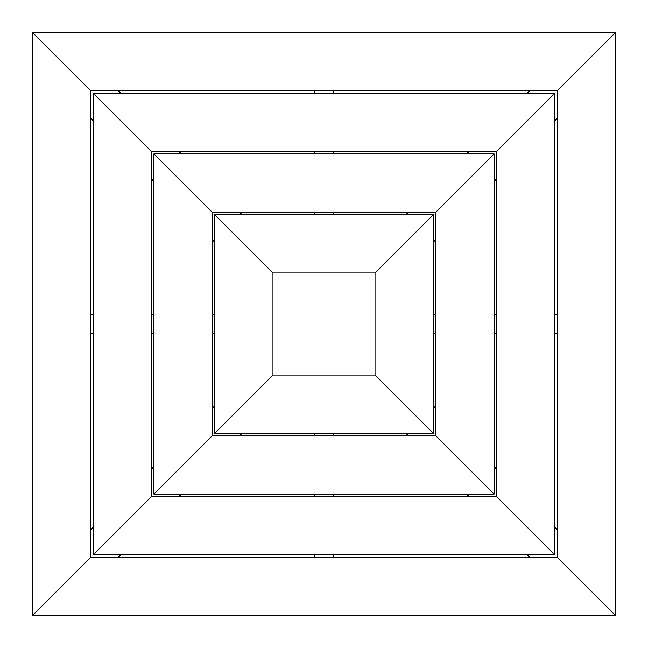 <?xml version="1.0" encoding="UTF-8"?>
<svg xmlns="http://www.w3.org/2000/svg" width="648" height="648" viewBox="0 0 648 648"><rect width="100%" height="100%" fill="white"/><g stroke="black" fill="none" stroke-linecap="round" stroke-linejoin="round"><path stroke-width="0.97" d="M405.859 214.65L408.289 212.22M466.609 153.9L469.039 151.47M527.359 93.15L529.789 90.72M557.28 118.211L554.85 120.641M496.53 178.961L494.1 181.391M435.78 239.711L433.35 242.141M375.03 272.97L433.35 214.65L214.65 214.65L272.97 272.97L375.03 272.97L375.03 375.03L433.35 433.35L433.35 214.65L375.03 272.97M153.9 153.9L212.22 212.22L435.78 212.22L494.1 153.9L153.9 153.9L153.9 494.1L494.1 494.1L494.1 153.9L435.78 212.22L435.78 435.78L494.1 494.1L435.78 435.78L212.22 435.78L153.9 494.1L212.22 435.78L212.22 212.22L153.9 153.9M151.47 151.47L496.53 151.47L554.85 93.15L93.15 93.15L151.47 151.47L93.15 93.15L93.15 554.85L554.85 554.85L554.85 93.15L496.53 151.47L496.53 496.53L554.85 554.85L496.53 496.53L151.47 496.53L93.15 554.85L151.47 496.53L151.47 151.47M615.6 32.4L32.4 32.4L90.72 90.72L557.28 90.72L615.6 32.4L557.28 90.72L557.28 557.28L615.6 615.6L615.6 32.4M333.72 90.72L333.72 93.15M333.72 151.47L333.72 153.9M333.72 212.22L333.72 214.65M314.28 214.65L314.28 212.22M314.28 153.9L314.28 151.47M314.28 93.15L314.28 90.72M557.28 333.72L554.85 333.72M496.53 333.72L494.1 333.72M435.78 333.72L433.35 333.72M433.35 314.28L435.78 314.28M494.1 314.28L496.53 314.28M554.85 314.28L557.28 314.28M314.28 557.28L314.28 554.85M314.28 496.53L314.28 494.1M314.28 435.78L314.28 433.35M333.72 433.35L333.72 435.78M333.72 494.1L333.72 496.53M333.72 554.85L333.72 557.28M90.72 314.28L93.15 314.28M151.47 314.28L153.9 314.28M212.22 314.28L214.65 314.28M214.65 333.72L212.22 333.72M153.9 333.72L151.47 333.72M93.15 333.72L90.72 333.72M433.35 405.859L435.78 408.289M494.1 466.609L496.53 469.039M554.85 527.359L557.28 529.789M529.789 557.28L527.359 554.85M469.039 496.53L466.609 494.1M408.289 435.78L405.859 433.35M32.4 615.6L615.6 615.6L557.28 557.28L90.72 557.28L32.4 615.6L90.72 557.28L90.72 90.72L32.4 32.4L32.4 615.6M272.97 375.03L214.65 433.35L433.35 433.35L375.03 375.03L272.97 375.03L272.97 272.97L214.65 214.65L214.65 433.35L272.97 375.03M242.141 433.35L239.711 435.78M181.391 494.1L178.961 496.53M120.641 554.85L118.211 557.28M90.72 529.789L93.15 527.359M151.47 469.039L153.9 466.609M212.22 408.289L214.65 405.859M214.65 242.141L212.22 239.711M153.9 181.391L151.47 178.961M93.15 120.641L90.72 118.211M118.211 90.72L120.641 93.15M178.961 151.47L181.391 153.9M239.711 212.22L242.141 214.65"/></g></svg>
